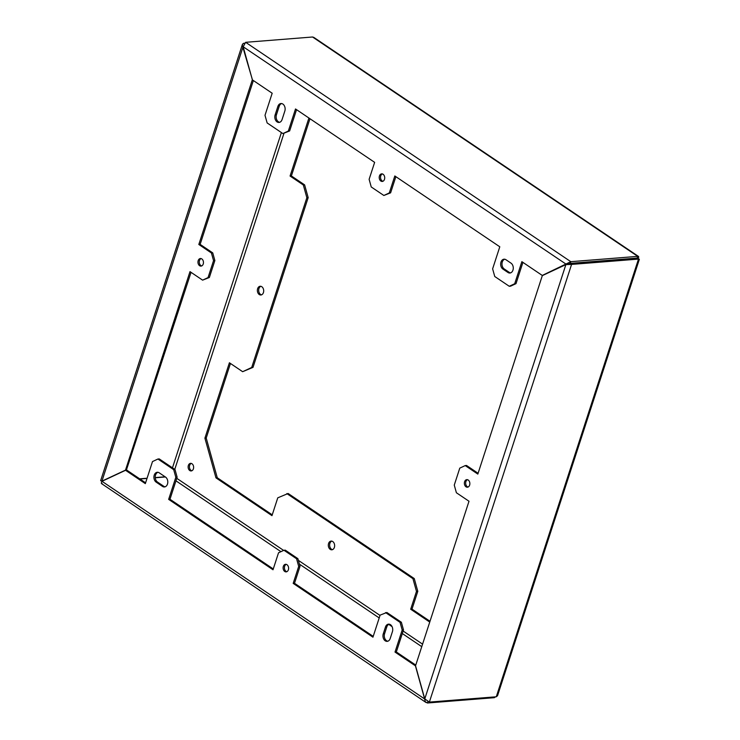 <?xml version="1.0" encoding="UTF-8"?>
<svg xmlns="http://www.w3.org/2000/svg" width="740" height="740" viewBox="0 0 740 740"><rect width="100%" height="100%" fill="white"/><g stroke="black" fill="none" stroke-linecap="round" stroke-linejoin="round"><path stroke-width="1.11" d="M494.588 696.913L494.339 697.691L495.421 696.849M165.362 476.967L155.261 477.772M147.019 478.429L139.916 478.993M424.769 698.902L415.547 665.778L469.003 501.248L456.395 492.748L454.268 485.098L459.781 468.124L465.22 465.589L477.827 474.09L542.318 275.622L565.878 264.615L424.769 698.902L429.367 702.094L496.281 696.784L497.548 695.693M427.933 701.428L427.424 703L494.339 697.691M165.066 486.827A5.226 3.774 -94.5 0 1 163.799 486.31L157.5 482.055A5.226 3.774 85.5 0 1 155.233 476.782A5.226 3.774 85.5 0 1 157.953 472.305M162.495 486.411L156.186 482.156A5.226 3.774 85.5 0 1 153.957 476.43A5.226 3.774 85.5 0 1 157.287 472.277A5.226 3.774 85.5 0 1 159.22 472.823L165.519 477.078A5.226 3.774 -94.5 0 1 167.758 482.739A5.226 3.774 -94.5 0 1 164.511 486.948A5.226 3.774 -94.5 0 1 162.495 486.411L163.799 486.31M395.012 652.07L396.325 651.968L403.494 629.907L402.19 630.008L395.012 652.07L415.418 665.834L424.64 698.967L101.991 481.296C101.056 483.063 101.149 483.84 102.25 483.636M252.47 79.939L242.35 45.473L242.757 43.854L244.616 43.151M252.275 79.948L198.82 244.478L211.427 252.988L213.555 260.628L208.042 277.602L202.603 280.146L189.995 271.636L125.504 470.113L101.944 481.12L243.053 46.824M198.191 260.61A3.802 2.747 -94.5 0 0 201.012 266.104A3.802 2.747 -94.5 0 0 203.232 264.014A3.802 2.747 -94.5 0 0 200.411 258.519A3.802 2.747 -94.5 0 0 198.191 260.61M464.591 481.721A3.802 2.747 -94.5 0 0 467.412 487.207A3.802 2.747 -94.5 0 0 469.632 485.116A3.802 2.747 -94.5 0 0 466.811 479.631A3.802 2.747 -94.5 0 0 464.591 481.721M313.797 37.398L312.558 37L245.643 42.31L570.817 261.683L637.732 256.364C638.87 256.179 638.981 256.974 638.074 258.76C639.628 259.287 639.767 259.398 638.49 259.093L571.576 264.411L429.367 702.094M638.074 258.76C639.628 259.287 639.767 259.398 638.49 259.093L637.232 258.242L570.318 263.56L571.576 264.411L565.878 264.615L570.318 263.56M430.005 621.267L412.004 609.122L417.795 591.306L414.252 578.56L288.147 493.488L277.768 497.826L271.978 515.651L215.969 477.864L204.906 438.154L229.409 362.767L242.646 371.693L253.025 367.355L308.173 197.617L304.621 184.88L291.384 175.944L309.977 118.733M204.906 438.154L206.22 438.043L230.454 363.47M206.22 438.043L217.283 477.763L215.969 477.864M272.237 514.837L217.283 477.763M331.798 541.125A4.375 3.154 -94.5 0 0 329.892 543.382A4.375 3.154 -94.5 0 0 332.473 549.654M191.244 463.416A3.802 2.747 -94.5 0 0 189.662 465.34A3.802 2.747 -94.5 0 0 191.827 470.769M260.85 286.315A4.375 3.154 -94.5 0 0 258.945 288.572A4.375 3.154 -94.5 0 0 261.525 294.844M101.991 481.296L125.56 470.289L145.327 483.627L152.496 461.566L157.935 459.022L173.697 469.66L175.824 477.3L168.655 499.371L273.014 569.763L278.527 552.789L283.966 550.255L296.574 558.755L298.701 566.405L293.188 583.379L372.951 637.186L380.12 615.116L386.863 612.48L401.367 622.257L400.053 622.359L385.559 612.581M402.19 630.008L400.053 622.359M283.337 566.387A3.802 2.747 -94.5 0 0 286.158 571.872A3.802 2.747 -94.5 0 0 288.378 569.782A3.802 2.747 -94.5 0 0 285.557 564.296A3.802 2.747 -94.5 0 0 283.337 566.387M383.274 633.801L385.475 627.011A5.226 3.774 -94.5 0 1 388.528 624.144L388.528 624.144A5.226 3.774 -94.5 0 1 392.413 631.692L390.211 638.481A5.226 3.774 85.5 0 1 387.15 641.358A5.226 3.774 85.5 0 1 383.274 633.801L384.587 633.699L386.789 626.91L385.475 627.011M202.603 280.146L209.355 277.5L214.868 260.526L213.555 260.628M245.643 42.31L243.183 46.768L252.405 79.892L272.181 93.231L265.003 115.301L267.14 122.942L282.902 133.579L288.341 131.036L295.51 108.965L374.634 162.356L369.121 179.33L371.249 186.97L383.857 195.48L389.296 192.937L394.818 175.963L499.796 246.79L492.627 268.851L494.755 276.501L509.259 286.278L514.698 283.744L521.866 261.673L542.263 275.437L570.817 261.683L570.263 263.375L637.177 258.066L637.732 256.364L638.37 256.354M637.177 258.066L636.77 258.871L637.177 258.066M282.07 119.566L284.826 111.074A5.226 3.774 -94.5 0 0 280.941 103.526A5.226 3.774 -94.5 0 0 277.889 106.403L275.132 114.885A5.226 3.774 85.5 0 0 279.017 122.442A5.226 3.774 85.5 0 0 282.07 119.566M281.607 103.554A5.226 3.774 -94.5 0 0 279.202 106.292L276.446 114.783L275.132 114.885M279.664 122.303A5.226 3.774 85.5 0 1 276.446 114.783M384.486 179.348A3.802 2.747 -94.5 0 0 381.664 173.854A3.802 2.747 -94.5 0 0 379.444 175.944A3.802 2.747 -94.5 0 0 382.266 181.439A3.802 2.747 -94.5 0 0 384.486 179.348M511.007 263.144L505.966 259.74A5.226 3.774 85.5 0 0 504.042 259.194L504.033 259.194A5.226 3.774 85.5 0 0 500.702 263.348A5.226 3.774 85.5 0 0 502.932 269.082L507.973 272.486A5.226 3.774 -94.5 0 0 509.768 273.032A5.226 3.774 -94.5 0 0 513.218 268.962A5.226 3.774 -94.5 0 0 511.007 263.144M101.491 480.908L102.472 481.074M427.424 703L425.26 701.724L424.64 698.967M208.042 277.602L209.355 277.5M389.194 624.172A5.226 3.774 -94.5 0 0 386.789 626.91M253.367 80.54L200.133 244.376L212.741 252.886L214.868 260.526M191.04 272.348L126.346 470.224M201.077 258.575A3.802 2.747 -94.5 0 0 199.504 260.508A3.802 2.747 -94.5 0 0 201.659 265.938M417.795 591.306L416.481 591.408L412.939 578.662L286.833 493.589M429.746 622.081L410.691 609.233L416.481 591.408M410.691 609.233L412.004 609.122M139.675 478.826L147.084 478.234M155.243 477.587L165.122 476.801M242.646 371.693L251.711 367.466L306.86 197.719L303.317 184.982L290.071 176.046L308.922 118.021M334.378 547.396A4.375 3.154 -94.5 0 0 331.132 541.088A4.375 3.154 -94.5 0 0 328.579 543.484A4.375 3.154 -94.5 0 0 331.825 549.802A4.375 3.154 -94.5 0 0 334.378 547.396M193.399 468.846A3.802 2.747 -94.5 0 0 190.578 463.351A3.802 2.747 -94.5 0 0 188.358 465.442A3.802 2.747 -94.5 0 0 191.179 470.936A3.802 2.747 -94.5 0 0 193.399 468.846M263.431 292.587A4.375 3.154 -94.5 0 0 260.184 286.269A4.375 3.154 -94.5 0 0 257.631 288.674A4.375 3.154 -94.5 0 0 260.878 294.992A4.375 3.154 -94.5 0 0 263.431 292.587M125.56 470.289L126.873 470.187L145.595 482.822M168.655 499.371L169.969 499.26L177.138 477.198L175.01 469.558L159.248 458.92L157.935 459.022M169.969 499.26L273.273 568.958M296.574 558.755L297.887 558.654L285.279 550.144L283.966 550.255M297.887 558.654L300.014 566.304L294.502 583.277L373.21 636.372M403.494 629.907L401.367 622.257M396.325 651.968L415.769 665.084M286.223 564.352A3.802 2.747 -94.5 0 0 284.65 566.276A3.802 2.747 -94.5 0 0 286.805 571.715M387.806 641.219A5.226 3.774 85.5 0 1 384.587 633.699M177.138 477.198L175.824 477.3M175.01 469.558L173.697 469.66M465.22 465.589L466.533 465.479L478.096 473.286M467.477 479.687A3.802 2.747 -94.5 0 0 465.904 481.611A3.802 2.747 -94.5 0 0 468.059 487.049M293.188 583.379L294.502 583.277M298.701 566.405L300.014 566.304M212.741 252.886L211.427 252.988M198.82 244.478L200.133 244.376M126.817 470.002L125.504 470.113M243.71 43.216L244.274 43.605M542.263 275.437L542.79 275.4M566.664 264.55L243.183 46.768M570.263 263.375L567.145 264.328M510.554 272.894A5.226 3.774 -94.5 0 1 509.287 272.375L504.245 268.971A5.226 3.774 85.5 0 1 501.979 263.699A5.226 3.774 85.5 0 1 504.699 259.222M514.698 283.744L516.011 283.633L510.572 286.177L509.259 286.278M522.912 262.386L516.011 283.633M304.621 184.88L303.317 184.982M291.384 175.944L290.071 176.046M282.902 133.579L289.645 130.934L296.555 109.677M288.341 131.036L289.645 130.934M253.025 367.355L251.711 367.466M389.296 192.937L390.609 192.835L395.863 176.675M390.609 192.835L383.857 195.48M382.33 173.909A3.802 2.747 -94.5 0 0 380.758 175.843A3.802 2.747 -94.5 0 0 382.913 181.272M414.252 578.56L412.939 578.662M308.173 197.617L306.86 197.719M157.5 482.055L156.186 482.156M638.49 259.093L496.281 696.784M279.202 106.292L277.889 106.403M637.732 256.364L312.558 37M422.577 644.152L403.134 631.035M380.018 615.44L298.359 560.346M283.624 550.412L176.777 478.327M421.763 646.658L402.32 633.542M392.061 626.623L388.722 624.375M379.204 617.946L299.404 564.111M280.95 551.661L175.963 480.834M172.466 467.837L281.394 132.562M174.769 469.391L283.91 133.496M504.245 268.971L502.932 269.082M509.287 272.375L507.973 272.486M639.36 259.268L497.595 695.554M313.917 37.462L638.416 256.382M100.64 480.685L242.368 44.493M426.046 702.519L101.584 483.636M101.13 480.843L102.333 481.472M638.269 258.945L637.529 258.445"/></g></svg>
